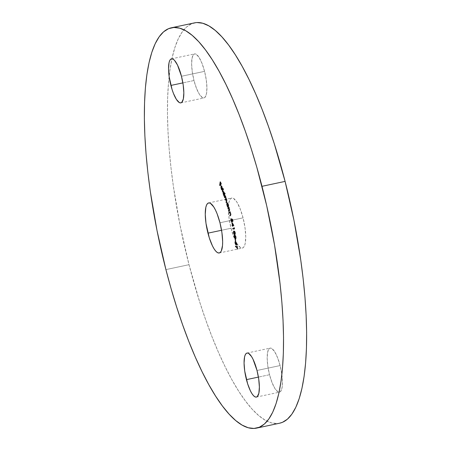 <?xml version="1.0" encoding="UTF-8"?>
<svg xmlns="http://www.w3.org/2000/svg" width="451" height="451" viewBox="0 0 451 451"><rect width="100%" height="100%" fill="white"/><g stroke="black" fill="none" stroke-linecap="round" stroke-linejoin="round"><path stroke-width="0.34" stroke-dasharray="2.25 1.69" d="M231.042 228.251L221.559 230.269L231.042 228.251L233.906 237.237L237.254 244.064L240.563 247.689L242.052 248.106L243.343 247.56L244.391 246.077L245.158 243.703L245.744 236.702L245.006 227.62L243.05 217.839A25.583 7.036 -102 0 0 231.724 198.023A25.583 7.036 -102 0 0 231.042 228.251A25.583 7.036 -102 0 0 242.367 248.067A25.583 7.036 -102 0 0 243.05 217.839L240.186 208.852L236.843 202.025L233.528 198.401L232.045 197.983L230.754 198.525L229.7 200.013L228.933 202.386L228.347 209.388L229.091 218.47L231.042 228.251M219.958 222.749L243.05 217.839L219.958 222.749M269.535 374.73L258.412 377.092L269.535 374.73L272.054 382.634L274.997 388.644L277.912 391.834L279.22 392.201L280.359 391.722L281.96 388.328L282.473 382.166L281.819 374.172L280.099 365.569A22.511 6.19 -102 0 0 270.132 348.127A22.511 6.19 -102 0 0 269.535 374.73A22.511 6.19 -102 0 0 279.502 392.167A22.511 6.19 -102 0 0 280.099 365.569L277.579 357.66L274.636 351.65L271.722 348.46L270.414 348.093L269.275 348.572L267.674 351.966L267.161 358.133L267.815 366.122L269.535 374.73M257.008 370.48L280.099 365.569L257.008 370.48M193.992 80.52L182.875 82.888L193.992 80.52L196.512 88.43L199.455 94.434L202.375 97.625L203.677 97.997L204.816 97.517L206.417 94.118L206.93 87.956L206.282 79.962L204.562 71.359A22.511 6.19 -102 0 0 194.595 53.923A22.511 6.19 -102 0 0 193.992 80.52A22.511 6.19 -102 0 0 203.959 97.957A22.511 6.19 -102 0 0 204.562 71.359L202.037 63.45L199.094 57.446L196.179 54.255L194.877 53.883L193.738 54.362L192.137 57.762L191.624 63.924L192.273 71.918L193.992 80.52M181.465 76.27L204.562 71.359L181.465 76.27M194.477 22.877A204.647 56.29 -102 0 0 169.131 76.45A204.647 56.29 -102 0 0 189.008 264.686L165.912 269.602L189.008 264.686A204.647 56.29 -102 0 0 279.62 423.213M279.552 423.224L277.066 423.54L271.293 422.824L265.188 420.191L258.812 415.653L252.227 409.266L245.496 401.08L238.686 391.18L231.859 379.663L225.083 366.64L218.419 352.231L211.936 336.576L205.695 319.832L199.754 302.153L189.008 264.686L180.107 225.624L173.393 186.46L170.94 167.315L169.125 148.7L167.964 130.807L167.468 113.799L167.642 97.844L168.482 83.097L169.988 69.696L172.135 57.773L174.909 47.44L178.28 38.797L182.221 31.931L186.686 26.908L191.641 23.768L197.025 22.55M237.153 247.289L237.26 246.094L236.871 246.178L237.429 246.235L237.04 246.319L237.429 246.235L237.75 249.031L237.367 249.115L237.75 249.031L237.344 248.941L237.181 247.537L237.75 249.031L237.429 246.235L237.153 247.289M235.867 246.381L235.817 245.942L235.433 246.02L237.389 247.238L235.817 245.942L235.867 246.381M235.726 244.053L235.151 242.79L235.546 241.443L235.163 241.527L235.546 241.443L235.693 241.945L235.304 242.024L235.693 241.945L235.546 242.813L235.163 242.892L235.546 242.813L235.958 243.968L235.574 244.053L236.104 243.912L236.279 242.615L236.623 242.503L236.239 242.582L236.623 242.503L237.187 244.03L236.803 244.115L237.187 244.03L237.079 245.186L236.696 245.265L237.079 245.186L236.702 243.038L236.132 243.286L236.521 243.207L236.431 243.749L235.929 244.419M235.76 244.639L236.144 244.56L235.428 243.027L235.49 241.522L235.597 243.128L236.104 243.912L235.642 244.07M236.268 243.224L236.104 243.912M236.702 243.038L237.079 245.186L237.187 244.03L236.623 242.503M236.036 244.527L236.521 243.207M235.078 239.329L235.602 239.323L235.219 239.408L235.602 239.323L235.884 241.262L235.501 241.347L235.884 241.262L235.484 241.246L235.467 239.25L235.078 239.329M235.602 239.323L235.884 241.262L235.602 239.323M235.129 238.331L234.266 236.685L234.464 235.738M234.61 235.259L235.084 235.202L234.7 235.287L235.084 235.202L236.223 237.288L235.834 237.373L236.223 237.288L235.664 238.771L236.251 238.399L236.127 236.826L235.529 235.512L234.582 235.304L234.61 237.096L235.366 238.596M235.693 238.314L236.07 237.249L235.163 235.698L235.991 236.882L235.986 238.224L235.129 237.925L234.644 236.527L234.943 235.642M235.163 235.698L234.283 236.786L234.667 236.707L235.129 237.925L234.745 238.004L235.839 238.32M233.595 232.648L233.776 231.583L233.595 232.648M233.956 231.075L234.357 230.997L233.968 231.081L234.357 230.997L235.495 232.936L235.112 233.015L235.495 232.936L234.988 234.588L235.377 234.503L235.264 232.045L234.638 231.109L233.928 231.109M234.402 234.142L233.844 232.598L234.554 234.334M234.554 231.526L235.349 232.919L235.01 234.108M234.464 233.815L234.903 234.097L235.349 232.919L234.441 231.493L233.607 232.722L233.99 232.643L234.464 233.815L234.08 233.894L234.903 234.097L234.52 234.176L234.903 234.097L234.08 233.026L234.131 231.515M233.934 227.659L234.526 227.896L234.142 227.975L234.526 227.896L234.729 228.933L234.328 228.933L234.729 228.933L234.526 227.896L233.934 227.659M233.122 228.482L234.481 228.409L234.317 227.575L234.481 228.409L233.122 228.482M231.876 222.659L232.259 222.58L234.03 225.353L233.641 225.438L234.046 225.461L233.663 225.545L234.03 225.353L232.259 222.58L231.876 222.659M233.026 225.596L233.156 226.233L232.772 226.312L233.156 226.233L232.772 226.301L232.891 225.624L233.156 226.233L233.026 225.596M232.44 225.162L232.051 225.212L232.778 225.088L232.259 222.58L232.778 225.088L232.44 225.162M232.919 225.072L233.528 224.987L232.598 223.521L232.919 225.072L232.536 225.15L233.528 224.987L232.598 223.521L232.919 225.072M232.265 219.203L232.648 219.118L233.037 221.458L232.654 221.537L233.037 221.458L232.338 219.519L233.173 221.402L232.648 219.118L232.265 219.203M231.746 221.486L231.357 220.314L231.921 221.768L232.445 221.644L232.169 219.485L232.017 221.869M231.887 221.272L231.357 218.549L231.104 220.37L231.357 218.549L230.974 218.628L231.357 218.549L231.481 219.09L231.098 219.169L231.481 219.09L231.493 220.291L231.109 220.376L231.493 220.291L232.096 221.407L232.04 219.513M231.915 219.118L232.648 219.118L231.938 219.192M232.023 219.457L232.147 221.396M230.078 212.004L230.405 211.711L230.021 211.795L230.405 211.711L230.534 212.201L229.982 212.432L230.365 212.348L230.923 213.611L230.54 213.695L230.923 213.611L230.811 215.437L229.942 215.939L231.07 214.901L230.405 211.711L230.078 212.004M229.942 212.72L230.354 212.652L230.732 213.396L230.647 214.98L230.788 213.611L230.213 212.568L229.215 213.103L230.004 212.663M228.837 207.46L229.136 207.06L228.747 207.144L229.136 207.06L229.271 207.545L228.736 207.832L229.119 207.748L229.689 208.92L229.305 208.999L229.689 208.92L229.649 210.888L228.826 211.558L229.875 210.239L229.136 207.06L228.837 207.46M229.474 210.459L229.565 208.96L228.905 208.046L228.037 208.774L229.119 208.074L229.677 209.467L229.474 210.459M228.229 205.391L228.612 205.312L228.753 205.774L227.586 207.212L228.753 205.774L228.612 205.312L228.229 205.391M227.964 206.434L227.112 205.284L227.36 202.499L226.977 202.584M227.191 202.674L228.195 203.818L227.811 203.897L228.195 203.818L228.291 205.6L228.612 205.312L227.941 203.142L227.411 202.499L227.174 202.708M227.141 202.803L227.811 206.248M228.155 206.107L227.422 204.946L227.349 203.113L228.065 203.88L228.319 205.718M227.462 203.018L226.966 203.198L227.349 203.113L227.473 205.115L227.084 205.199L227.473 205.115L228.229 206.022L228.11 204.021L227.31 203.221M224.795 197.262L224.97 196.873L224.795 197.262M225.156 196.422L225.5 195.593L225.111 195.678L225.5 195.593L225.647 196.044L225.145 196.416L225.528 196.332L225.788 196.585L225.399 196.67L225.788 196.585L226.064 197.211L225.68 197.29L226.064 197.211L226.272 198.722L225.883 198.806L226.272 198.722L226.864 199.624L226.481 199.703L226.864 199.624L226.932 201.62L226.176 202.612L226.56 202.533L226.752 199.742L225.641 199.539L226.024 199.46L225.376 200.193L225.759 200.109L225.759 199.291L225.759 200.109L226.222 199.105L226.644 199.466L226.909 200.644L226.56 202.533L227.011 200.165L225.5 195.593L225.156 196.422M225.9 199.156L226.284 199.071L226.024 199.46M225.342 196.816L225.99 197.453L225.951 198.829L225.951 197.335L224.869 197.087L225.252 197.002L224.581 197.792L225.308 196.873M225.1 196.754L225.483 196.67L225.252 197.002M224.705 193.118L225.246 193.462L224.863 193.547L225.246 193.462L224.468 196.247L224.079 196.326L224.468 196.247L224.406 195.475L223.561 194.578L223.47 191.754L224.401 192.43L224.017 192.515L224.401 192.43L224.677 194.201L225.094 193.039L224.705 193.118M224.406 195.475L224.468 196.247L225.246 193.462L225.094 193.039L224.773 194.184L224.271 192.109L223.865 191.517L223.499 191.658M223.42 191.991L224.108 195.176M224.649 194.206L224.344 192.712L223.239 192.278L223.628 192.199L223.882 194.336L223.499 194.42L224.598 194.855L224.299 195.052L223.792 194.06L223.775 191.979L224.654 194.291M224.626 193.902L224.654 194.454M224.209 194.962L224.598 194.855M222.619 191.607L223.425 188.541L223.036 188.625L223.583 188.958L223.2 189.037L223.583 188.958L222.901 191.996L222.512 192.075L222.901 191.996L222.619 191.607M223.425 188.541L222.901 191.996L223.425 188.541M221.362 186.494L221.796 186.122L222.253 186.866L221.864 186.945L222.253 186.866L222.523 187.684L222.687 188.591L222.304 188.676L222.687 188.591L222.698 189.623L222.292 189.815L222.681 189.73L221.289 186.973L221.836 189.025L222.428 189.657L222.54 190.13L222.196 190.046L221.362 186.494L221.661 186.066L222.253 186.866L222.687 188.591L222.681 189.73L221.531 186.923L221.836 189.025L221.452 189.11L222.428 189.657L222.044 189.741L222.428 189.657L222.54 190.13L222.084 189.899M221.993 189.758L221.576 189.386L221.345 186.618M221.988 189.753L222.428 189.657M222.546 189.031L221.762 186.562L222.546 189.031M221.21 186.787L221.593 186.703L221.21 186.787M219.913 185.169L220.235 183.952L219.913 185.169M220.246 183.884L220.449 182.57L220.246 183.884M220.454 182.497L220.567 181.781L220.178 181.86L220.567 181.781L221.447 183.822L221.013 184.239L221.396 184.155L220.691 182.514L220.533 183.568L220.144 183.647L220.533 183.568L221.187 185.536L220.804 185.62L221.187 185.536L220.483 183.895L220.229 185.547L219.846 185.626L220.229 185.547L220.483 183.895L221.187 185.536L220.533 183.568L220.691 182.514L221.447 183.822L220.567 181.781L220.454 182.497M208.633 202.933L231.724 198.023M247.041 353.043L270.132 348.127M171.498 58.833L194.595 53.923M180.868 102.873L203.959 97.957M256.405 397.077L279.502 392.167M219.276 252.977L242.367 248.067M236.127 242.548L236.51 242.469M236.251 243.1L236.634 243.016L236.251 243.1M234.385 235.242L234.768 235.157M233.731 231.07L234.114 230.991M231.842 222.033L232.231 221.954M231.729 221.486L232.113 221.407M229.79 212.652L230.173 212.568M224.046 195.176L224.435 195.097L224.046 195.176M223.408 192.058L223.792 191.974M222.072 190.249L222.456 190.17M221.221 186.15L221.604 186.071M221.356 186.646L221.74 186.567L221.356 186.646"/><path stroke-width="0.68" d="M207.95 233.161A25.583 7.036 78 0 1 208.633 202.933A25.583 7.036 78 0 1 219.958 222.749L217.094 213.763L215.448 210.008L213.746 206.936L210.437 203.311L208.948 202.894L207.657 203.44L206.609 204.923L205.842 207.297L205.256 214.298L205.994 223.38L209.292 237.846L212.455 245.908L214.157 248.975L215.849 251.235L217.472 252.599L218.955 253.017L220.246 252.475L221.3 250.987L222.523 245.451L222.653 241.612L221.909 232.53L219.958 222.749A25.583 7.036 78 0 1 219.276 252.977A25.583 7.036 78 0 1 207.95 233.161L221.559 230.269L207.95 233.161M246.438 379.641A22.511 6.19 78 0 1 247.041 353.043A22.511 6.19 78 0 1 257.008 370.48L253.039 359.267L251.545 356.566L248.625 353.375L247.323 353.003L246.184 353.483L245.259 354.79L244.583 356.882L244.07 363.044L244.718 371.038L247.622 383.762L250.406 390.854L251.906 393.554L253.394 395.544L254.821 396.745L256.123 397.117L257.262 396.638L258.863 393.238L259.376 387.076L258.727 379.082L257.008 370.48A22.511 6.19 78 0 1 256.405 397.077A22.511 6.19 78 0 1 246.438 379.641L258.412 377.092L246.438 379.641M170.901 85.431A22.511 6.19 78 0 1 171.498 58.833A22.511 6.19 78 0 1 181.465 76.27L177.502 65.057L174.514 60.366L173.088 59.166L171.78 58.799L170.641 59.278L169.717 60.586L169.04 62.672L168.527 68.834L169.181 76.828L172.079 89.552L173.421 93.34L176.364 99.35L179.278 102.54L180.586 102.907L181.725 102.428L183.326 99.034L183.839 92.867L183.185 84.878L181.465 76.27A22.511 6.19 78 0 1 180.868 102.873A22.511 6.19 78 0 1 170.901 85.431L182.875 82.888L170.901 85.431M261.992 186.314A204.647 56.29 78 0 1 256.523 428.123A204.647 56.29 78 0 1 165.912 269.602L157.01 230.534L150.296 191.371L147.843 172.226L146.028 153.616L144.867 135.717L144.371 118.714L144.545 102.76L145.391 88.007L146.891 74.607L149.044 62.683L151.818 52.35L155.189 43.713L159.13 36.841L163.595 31.818L168.544 28.678L173.934 27.46L179.707 28.176L185.812 30.809L192.188 35.347L198.773 41.734L205.504 49.92L212.314 59.82L219.141 71.337L225.917 84.36L232.581 98.769L239.064 114.424L245.305 131.168L251.246 148.847L256.828 167.287L266.699 205.735L274.546 245.04L280.06 283.685L281.875 302.3L283.036 320.193L283.532 337.201L283.358 353.156L282.518 367.903L281.012 381.304L278.865 393.227L276.091 403.56L272.72 412.203L268.779 419.069L264.314 424.092L259.359 427.232L253.975 428.45L248.197 427.74L242.097 425.101L235.721 420.563L229.136 414.176L222.405 405.99L215.595 396.096L208.762 384.579L201.986 371.551L195.322 357.141L188.839 341.492L182.599 324.743L176.662 307.063L171.081 288.623L165.912 269.602A204.647 56.29 78 0 1 171.38 27.787A204.647 56.29 78 0 1 261.992 186.314L285.088 181.398L261.992 186.314M256.523 428.123L279.62 423.213A204.647 56.29 -102 0 0 285.088 181.398A204.647 56.29 -102 0 0 194.477 22.877L171.38 27.787M222.044 189.741L221.402 188.986L221.12 187.204L222.292 189.815L222.134 187.768L221.227 186.15L220.939 187.165L221.283 189.082L222.157 190.209L221.452 189.11L221.142 187.007L222.292 189.815L222.304 188.676L221.278 186.15L220.979 186.573L221.413 189.42L222.157 190.209L221.988 189.753L222.377 189.674M224.705 193.118L224.384 194.263L223.747 191.929L223.245 191.562L223.059 191.946L223.194 193.868L224.079 196.326L224.863 193.547L224.705 193.118L224.384 194.263L224.017 192.515L223.087 191.838L224.079 196.326L224.705 193.118M228.229 205.391L227.558 203.221L226.915 202.612L226.791 204.523L227.586 207.212L228.369 205.859L227.811 203.897L226.825 202.713L227.586 207.212L228.369 205.859L228.229 205.391M229.091 212.613L229.215 213.103L229.897 212.675L230.405 213.695L230.495 214.732L229.818 215.448L229.942 215.939L230.647 215.189L230.54 213.695L230.021 211.795L229.091 212.613L230.078 212.004L229.091 212.613L229.215 213.103L229.83 212.652L230.405 213.695L230.467 214.817L229.818 215.448L229.942 215.939L230.427 215.516L230.54 213.695L230.021 211.795L229.091 212.613M231.876 222.659L232.395 225.167L232.051 225.212L232.158 225.737L232.772 226.312L232.643 225.675L233.641 225.438L231.876 222.659L232.395 225.167L232.051 225.212L232.158 225.737L232.772 226.312L232.643 225.675L233.663 225.545L231.876 222.659M233.99 231.047L233.505 232.908L234.17 234.419L234.994 234.588L235.134 233.156L234.565 231.498L233.669 231.092L233.404 232.288L234.836 234.672M235.078 239.329L235.501 241.347L235.078 239.329M237.006 247.317L235.433 246.02L235.49 246.545L237.063 247.836L237.367 249.115L237.04 246.319L237.006 247.317L235.433 246.02L235.49 246.545L237.063 247.836L237.367 249.115L237.006 247.317M235.647 244.611L236.313 243.117L236.775 243.946L236.696 245.265L236.803 244.115L236.239 242.582L235.721 243.997L236.036 243.929L235.574 244.053L235.163 241.527L234.999 242.824L235.552 244.515L235.918 244.448L236.313 243.117L236.696 245.265L236.758 243.833L236.11 242.553L235.501 243.98L235.163 241.527L234.999 242.824L235.76 244.639M235.732 238.793L235.275 238.855L235.834 237.373L234.7 235.287L234.137 236.713L234.357 237.615L235.275 238.855L235.676 238.85L235.896 238.213L235.614 236.476L234.543 235.242L234.199 235.383L234.137 236.713L235.275 238.855L235.958 238.81M233.934 227.659L234.092 228.488L232.722 228.482L232.829 229.007L234.345 229.018L233.934 227.659L234.092 228.488L232.722 228.482L232.829 229.007L234.345 229.018L233.934 227.659M231.758 221.48L232.096 221.407L231.758 221.48L231.109 220.376L230.974 218.628L230.968 220.398L231.876 222.022L231.786 219.564L232.338 219.519L231.786 219.564L232.361 219.631L232.784 221.48L232.265 219.203L231.464 219.011L231.684 221.492L231.143 220.528L230.974 218.628L230.827 219.276L231.2 221.187L231.837 222.033L231.786 219.564L232.226 219.665L232.784 221.48L232.265 219.203L231.464 219.011L231.729 221.486L232.113 221.407M227.902 208.294L228.037 208.774L228.663 208.114L229.176 209.038L228.826 211.558L229.458 210.549L229.305 208.999L228.747 207.144L227.902 208.294L228.837 207.46L227.902 208.294L228.037 208.774L228.601 208.108L229.176 209.038L228.826 211.558L229.266 210.967L229.305 208.999L228.747 207.144L227.902 208.294M224.869 197.087L225.709 197.386L225.573 198.891L225.917 198.818L225.224 199.742L225.59 199.663L225.224 199.742L225.376 200.193L225.641 199.539L226.509 199.793L226.396 201.242L226.69 201.174L226.024 202.149L226.396 202.071L226.024 202.149L226.176 202.612L226.481 199.703L225.111 195.678L224.429 197.341L224.581 197.792L225.15 196.754L225.568 197.414L225.697 198.525L225.224 199.742L225.376 200.193L225.928 199.15L226.363 199.821L226.176 202.612L226.69 201.191L226.481 199.703L225.111 195.678L224.429 197.341L224.795 197.262L224.429 197.341L224.581 197.792L225.483 196.67M222.354 191.664L223.036 188.625L222.354 191.664M219.671 185.22L219.846 185.626L220.094 183.98L220.804 185.62L220.144 183.647L220.308 182.599L221.063 183.907L220.178 181.86L219.846 185.626L220.094 183.98L220.804 185.62L220.144 183.647L220.308 182.599L221.063 183.907L220.178 181.86L219.671 185.22M197.025 22.55L202.803 23.26L208.903 25.899L215.279 30.437L221.864 36.824L228.595 45.01L235.405 54.904L242.238 66.421L249.014 79.449L255.678 93.859L262.161 109.508L268.401 126.257L274.338 143.937L285.088 181.398L293.99 220.466L300.704 259.629L303.157 278.774L304.972 297.384L306.133 315.283L306.629 332.286L306.454 348.24L305.609 362.993L304.109 376.393L301.956 388.317L299.182 398.65L295.811 407.287L291.87 414.159L287.405 419.182L282.456 422.322L279.552 423.224M237.181 247.537L235.49 246.545L235.867 246.381L237.181 247.537M235.642 244.07L236.104 243.912M235.929 244.419L235.726 244.053M235.647 243.85L235.941 244.436M234.7 235.287L234.385 235.242L234.768 235.157M235.259 235.738L234.779 235.777L235.687 237.327L235.196 238.365L234.283 236.786L234.61 235.259M235.275 238.855L235.664 238.771L235.129 238.331M234.689 235.191L234.458 235.8M235.05 238.218L235.805 238.81M235.89 238.303L234.977 238.241L234.351 237.119L234.779 235.777L235.275 235.749M234.779 235.777L235.822 237.299L235.602 238.308L235.196 238.365M234.61 234.672L234.988 234.588L234.61 234.672L235.112 233.015L233.731 231.07M234.396 234.131L234.994 234.588L234.08 233.894L233.607 232.722L234.058 231.577L235.101 232.975L234.52 234.176L233.815 233.449L233.562 232.068L233.748 231.6L234.667 231.572M235.292 233.956L234.802 234.063M234.131 231.515L234.441 231.493L234.058 231.577L234.994 233.184L234.909 234.041L234.413 234.148M234.593 231.538L234.058 231.577M234.52 234.176L235.18 234.069M234.464 233.815L234.903 234.097M234.328 228.933L232.829 229.007L233.212 228.922L233.122 228.482L233.212 228.922L234.328 228.933M233.657 225.511L232.643 225.675L233.657 225.511M232.891 225.624L232.158 225.737L232.547 225.658L232.44 225.162L232.885 225.613M232.536 225.15L232.445 223.555L233.381 225.021L232.536 225.15L232.214 223.606L233.144 225.072L232.536 225.15M232.017 221.869L231.746 221.486M232.18 220.026L232.09 219.682M231.791 221.576L232.045 221.892M230.647 214.98L230.275 215.646L229.818 215.448L230.85 214.732M229.548 212.81L229.83 212.652M229.125 211.158L228.691 211.079L229.48 210.454L229.125 211.158M228.905 208.046L228.601 208.108L228.905 208.046M227.654 205.977L227.964 206.434L227.445 206.75L227.964 206.434L227.58 206.513L227.964 206.434L227.084 205.199L227.191 202.674M227.157 202.646L226.825 202.713L227.157 202.646M227.214 202.634L227.09 203.097L227.462 203.018M228.319 205.718L228.076 206.135M226.966 203.198L227.806 204.404L227.721 206.214L228.229 206.022L227.84 206.107L227.084 205.199L226.966 203.198L227.856 204.077L227.84 206.107L228.319 205.695M224.97 196.873L225.156 196.422L224.97 196.873M225.641 199.539L226.284 199.071M225.759 199.291L225.951 198.829L225.759 199.291M224.22 195.841L223.927 195.903L224.22 195.841M224.316 195.497L224.023 195.559L224.316 195.497M223.414 192.053L223.087 191.838L223.516 191.63M223.29 191.545L223.087 191.838M224.677 194.201L224.384 194.263L224.677 194.201M223.538 191.579L223.403 192.278M223.69 192.053L223.239 192.278L223.955 192.797L224.215 194.939L224.491 194.877L224.046 195.176L224.435 195.097M224.626 193.902L224.654 194.454M224.215 194.939L223.499 194.42L223.239 192.278L223.544 192.092L223.91 192.667L224.271 194.533L223.916 195.136L223.239 192.278M222.456 190.17L222.157 190.209M222.54 190.13L221.796 189.335M221.21 186.787L221.965 187.21L222.163 189.116L221.21 186.787L221.813 187.238L222.337 189.076L221.362 186.494L220.979 186.573L221.661 186.066M221.278 186.15L220.979 186.573M222.196 190.046L221.898 189.561M221.328 186.759L221.413 186.302M236.251 243.1L236.634 243.016M234.475 235.732L234.858 235.653M229.79 212.652L230.173 212.568M221.221 186.15L221.604 186.071M221.356 186.646L221.74 186.567"/></g></svg>
